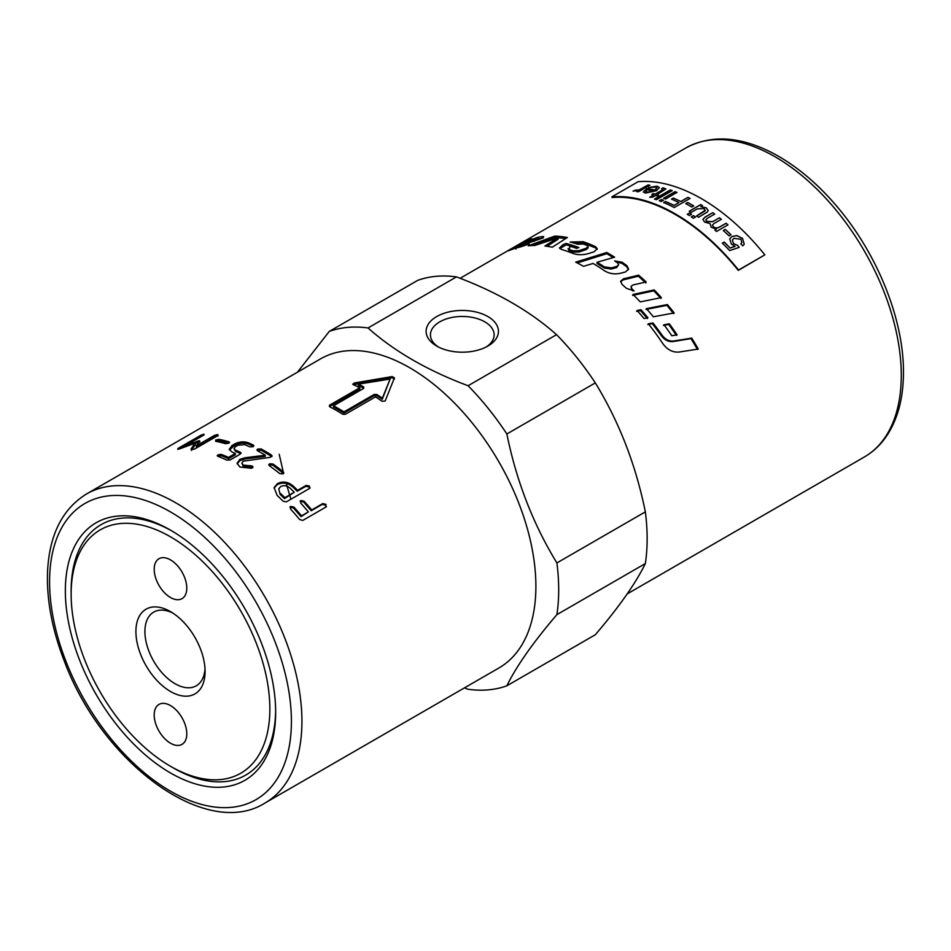 <?xml version="1.0" encoding="UTF-8"?>
<svg xmlns="http://www.w3.org/2000/svg" width="951" height="951" viewBox="0 0 951 951"><rect width="100%" height="100%" fill="white"/><g stroke="black" fill="none" stroke-linecap="round" stroke-linejoin="round"><path stroke-width="1.43" d="M613.3 257.566L606.821 253.703L577.245 262.928M628.48 269.668L626.78 266.851L622.025 263.379L616.058 261.87M618.649 264.723L616.688 267.552L611.196 269.038L604.242 268.016L597.05 263.475L597.073 262.274A178.443 103.029 60 0 1 604.313 266.851L611.303 267.897L616.807 266.411L618.649 264.723L617.663 262.975A178.443 103.029 -120 0 0 614.643 260.919L622.144 262.238A178.443 103.029 60 0 1 626.947 265.733L628.623 269.145L625.401 271.998L620.064 273.353C614.215 274.53 608.913 273.591 604.147 270.536A178.443 103.029 -120 0 0 593.079 263.451L583.51 266.316A178.443 103.029 -120 0 0 575.7 262.155L606.809 252.49A178.443 103.029 60 0 1 614.631 257.186L597.073 262.274M606.821 253.703L606.809 252.49M535.413 239.593L543.271 237.905M534.07 241.411L535.175 240.246M523.632 246.024L523.169 244.978A178.443 103.029 60 0 1 529.279 243.848L519.924 247.094A178.443 103.029 -120 0 0 509.201 250.493L508.286 250.802M509.201 250.493L525.725 240.983A178.443 103.029 60 0 1 531.799 238.808L522.705 243.587A178.443 103.029 60 0 1 528.554 241.946L534.581 238.903A178.443 103.029 -120 0 0 531.764 239.557L537.695 237.346A178.443 103.029 60 0 1 542.724 236.549L543.687 236.716M543.116 237.5L542.724 236.549C544.341 236.537 543.853 237.215 541.274 238.57L529.065 242.743A178.443 103.029 -120 0 0 519.686 245.192L515.834 247.593A178.443 103.029 60 0 1 518.973 246.654L523.169 244.978M516.013 249.007L515.347 247.676L516.072 248.068M535.71 240.27L534.581 238.903M526.141 241.78L525.725 240.983M697.511 349.481L691.02 338.615L673.058 341.564C668.612 342.015 664.82 340.185 661.67 336.083L652.41 323.661L647.797 324.517M648.32 323.78L652.957 322.936A178.443 103.029 60 0 1 662.288 335.453C665.462 339.59 669.266 341.445 673.724 341.017L691.722 338.104A178.443 103.029 60 0 1 698.26 349.065L679.133 352.036C672.726 352.595 667.281 349.79 662.811 343.596A178.443 103.029 -120 0 0 648.32 323.78M652.41 323.661L652.957 322.936M691.02 338.615L691.722 338.104M597.192 249.34L595.635 247.949L583.403 243.016L572.906 242.767M588.027 246.475L588.17 247.747L586.315 249.519L579.076 251.979L573.144 252.11L569.09 250.66L568.044 248.615L568.876 249.34A178.443 103.029 60 0 1 572.966 250.814L578.933 250.695L586.185 248.235L588.027 246.475L587.052 245.465A178.443 103.029 -120 0 0 583.343 244.027L577.554 244.229A178.443 103.029 -120 0 0 570.184 242.018L583.201 241.709A178.443 103.029 60 0 1 595.528 246.689L597.264 248.71L594.03 251.813L588.669 253.525C582.797 255.141 577.483 255.082 572.728 253.346A178.443 103.029 -120 0 0 561.316 249.4L559.45 247.949L563.17 244.55L566 243.468A178.443 103.029 60 0 1 578.933 247.569L576.556 248.401A178.443 103.029 -120 0 0 571.206 246.535L569.661 247.094L569.09 250.66M577.221 248.163L566.285 244.799L559.794 248.58M566.285 244.799L566 243.468M565.797 238.511L555.289 237.441L532.952 245.501M555.289 237.441L554.849 236.074A178.443 103.029 60 0 1 567.367 237.5L552.305 247.189A178.443 103.029 -120 0 0 544.911 246.024L557.714 237.893L558.118 239.248L547.003 246.297M557.714 237.893L534.866 245.465A178.443 103.029 -120 0 0 528.185 245.798L554.849 236.074M632.819 290.958L631.607 289.829L631.06 286.465L631.928 288.854A178.443 103.029 60 0 1 634.139 290.947L626.459 288.343A178.443 103.029 -120 0 0 622.049 284.432L620.658 281.211L623.404 278.845L638.62 275.172A178.443 103.029 60 0 1 646.145 281.971L632.867 284.991L631.06 286.465M645.824 282.946L638.359 276.206L623.178 279.903L620.611 281.758M638.359 276.206L638.62 275.172M660.933 298.459L653.801 290.816L632.617 295.416M640.273 301.895A178.443 103.029 -120 0 0 632.962 294.465L654.193 289.912A178.443 103.029 60 0 1 661.373 297.615L640.273 301.895M653.801 290.816L654.193 289.912M645.943 309.455L666.901 305.342L673.617 313.675M653.337 316.79A178.443 103.029 -120 0 0 646.407 308.623L667.388 304.558A178.443 103.029 60 0 1 674.176 312.95L653.337 316.79M666.901 305.342L667.388 304.558M663.394 325.432L668.755 324.481L676.47 335.43M671.822 335.739A178.443 103.029 -120 0 0 663.976 324.755L669.338 323.815A178.443 103.029 60 0 1 677.124 334.859L671.822 335.739M668.755 324.481L669.338 323.815M647.417 318.573L640.498 310.549L636.611 311.334M640.95 309.705A178.443 103.029 60 0 1 647.916 317.8L644.053 318.537A178.443 103.029 -120 0 0 637.051 310.478L640.95 309.705L640.498 310.549M738.558 270.025L764.842 254.856L738.297 270.405A178.443 103.029 -120 0 0 612.111 197.558L611.85 196.881A179.18 103.457 60 0 1 738.558 270.025L738.297 270.405M368.025 327.964C394.261 351.335 427.617 370.593 468.082 385.737L556.537 334.669C530.301 311.31 496.945 292.052 456.48 276.896A198.89 114.833 -120 0 0 417.703 280.367L329.248 331.435A198.89 114.833 -120 0 1 368.025 327.964L456.48 276.896M297.437 372.21L329.248 331.435M290.923 499.204L289.793 495.566M289.603 494.948L286.239 483.429M283.6 473.42L279.214 454.316M506.859 685.814L595.314 634.745C619.113 606.904 635.791 583.177 645.349 563.563L556.894 614.631C533.107 642.472 516.429 666.199 506.859 685.814A198.89 114.833 -120 0 1 468.082 689.273L464.457 687.882M556.894 614.631A198.89 114.833 -120 0 0 558.689 589.81A198.89 114.833 -120 0 0 556.894 562.933L645.349 511.864C635.791 464.766 619.113 421.78 595.314 382.908A198.89 114.833 -120 0 0 556.537 334.669M264.972 803.048L498.93 667.971A178.443 103.029 -120 0 0 535.889 586.291A178.443 103.029 -120 0 0 457.99 406.707A178.443 103.029 -120 0 0 320.487 358.907L86.529 493.973C62.326 508.999 49.333 534.89 47.55 571.646C46.504 599.784 52.127 629.681 64.406 661.325C101.947 762.631 205.975 840.268 264.972 803.048A178.443 103.029 -120 0 0 301.931 721.357A178.443 103.029 -120 0 0 224.044 541.785A178.443 103.029 -120 0 0 86.529 493.973M595.314 382.908L506.859 433.977C516.429 481.075 533.107 524.049 556.894 562.933M506.859 433.977A198.89 114.833 -120 0 0 468.082 385.737M275.635 710.563A144.611 83.498 60 0 1 173.391 767.956L170.491 766.28A140.522 81.132 60 0 1 71.135 594.185A140.522 81.132 60 0 1 170.491 536.816A140.522 81.132 60 0 1 269.858 708.911A140.522 81.132 60 0 1 170.491 766.28M275.647 712.251A148.701 85.852 60 0 1 170.491 772.961A148.701 85.852 60 0 1 65.346 590.844A148.701 85.852 60 0 1 170.502 530.135A148.701 85.852 60 0 1 275.647 712.251M71.135 594.185L71.135 590.844A144.611 83.498 60 0 1 171.953 530.991M645.349 563.563A198.89 114.833 -120 0 0 647.144 538.753A198.89 114.833 -120 0 0 645.349 511.864M436.711 346.081L436.711 346.081A36.162 20.874 180 0 1 436.711 316.552A36.162 20.874 180 0 1 487.851 316.552A36.162 20.874 180 0 1 487.851 346.081A36.162 20.874 180 0 1 436.711 346.081L436.711 346.081M486.234 346.96A31.847 18.39 0 0 0 494.128 334.847A31.847 18.39 0 0 0 462.281 316.457A31.847 18.39 0 0 0 430.434 334.847A31.847 18.39 0 0 0 438.328 346.96M333.48 405.815A178.443 103.029 60 0 1 343.989 411.878L374.219 394.427L376.846 394.499A178.443 103.029 60 0 1 382.373 398.16L390.1 379.057L358.182 384.192A178.443 103.029 60 0 1 363.71 386.914L363.71 388.353L333.48 405.815L333.516 407.052A176.957 102.161 60 0 1 343.941 413.067L374.171 395.616L376.786 395.675A176.957 102.161 60 0 1 382.266 399.313L390.1 379.057M358.182 384.192L358.277 385.464A176.957 102.161 60 0 1 363.757 388.163L363.71 388.353M280.426 493.391A178.443 103.029 60 0 1 284.86 497.682L294.275 492.249A178.443 103.029 -120 0 0 289.841 487.958C286.869 485.545 283.802 485.093 280.64 486.579L278.762 488.79L280.105 494.365A176.957 102.161 60 0 1 284.504 498.621L294.275 492.249M179.727 448.848L177.754 449.324L177.944 448.48L200.875 435.237L204.037 434.155L203.835 435.047L185.481 445.639L199.353 440.658L199.781 441.264L196.227 445.936L214.569 435.344L217.827 434.524L217.696 435.689L194.765 448.92L191.531 449.692L190.996 449.086L194.931 443.214L179.727 448.848M177.754 449.324L177.944 448.48L178.253 449.264M204.037 434.155L203.835 435.047M199.627 441.466L199.353 440.658L199.781 441.264M217.827 434.524L217.696 435.689M229.036 443.023L228.799 441.751L228.727 443.225L225.446 443.689A178.443 103.029 -120 0 0 215.639 441.288L215.699 440.028L218.992 439.35A178.443 103.029 60 0 1 228.799 441.751L229.583 442.286M215.639 441.288L215.699 440.028L216.043 441.371L219.324 440.693L229.048 443.071M233.958 448.67L235.468 451.333L240.46 453.544L240.353 452.284L240.353 454.055L230.142 459.951L226.79 460.106A178.443 103.029 -120 0 0 217.981 456.361L217.981 454.78L221.345 454.423A178.443 103.029 60 0 1 228.466 457.407L235.325 453.449A178.443 103.029 -120 0 0 231.949 451.975L229.239 449.324L232.032 445.484L234.588 444.01C239.129 441.716 243.611 441.264 248.045 442.679A178.443 103.029 60 0 1 253.097 444.925L253.097 446.697L249.744 446.863A178.443 103.029 -120 0 0 244.716 444.628L237.916 445.246L235.361 446.72L233.958 448.67L235.325 450.049A178.443 103.029 60 0 1 240.353 452.284L241.197 453.08M217.981 456.361L217.161 455.707M229.417 449.966L234.79 445.318C239.319 443.011 243.789 442.56 248.187 443.962L253.204 446.185L253.097 444.925L253.941 445.722M251.563 468.284L239.902 467.024L237.084 463.256L239.878 459.345L245.001 457.764L265.27 455.208A178.443 103.029 -120 0 0 257.769 450.893L256.913 449.989L257.745 449.038L261.121 448.955A178.443 103.029 60 0 1 271.332 454.958L272.152 456.016L270.096 457.372L243.254 461.176L241.863 463.137L243.254 465.087L252.193 466.002L253.014 467.072L251.563 468.284M269.573 463.791L272.949 463.993A178.443 103.029 60 0 1 283.029 471.613L283.814 472.98L282.97 473.919L279.677 473.55A178.443 103.029 -120 0 0 269.585 465.931L268.753 464.742L269.573 463.791L269.466 464.944L272.83 465.134L283.529 473.503M394.415 379.069L392.192 377.785L353.261 384.668L354.105 383.003L392.181 376.572L394.427 377.868L385.191 400.953L382.076 401.31A178.443 103.029 -120 0 0 375.526 396.864L345.296 414.315L342.669 414.232A178.443 103.029 -120 0 0 329.533 406.648L329.533 405.209L359.763 387.758A178.443 103.029 -120 0 0 353.225 384.656L352.69 384.073M329.533 406.648L329.533 405.209L329.426 406.576M325.967 504.375L325.753 507.156L302.798 520.411L299.66 519.567A178.443 103.029 -120 0 0 290.519 509.035L290.649 506.396L293.883 507.097A178.443 103.029 60 0 1 301.526 515.846L308.386 511.888A178.443 103.029 -120 0 0 300.73 503.138L300.849 500.499L304.094 501.201A178.443 103.029 60 0 1 311.738 509.95L322.793 503.566L325.967 504.375M326.443 506.562L325.753 507.156M289.889 507.121L290.649 506.396L290.221 507.263L293.443 507.953L301.039 516.631L301.526 515.846M300.1 501.225L300.849 500.499L300.433 501.367L303.654 502.057L311.25 510.735L311.738 509.95M286.334 501.855L283.089 501.213A178.443 103.029 -120 0 0 277.074 495.328L274.15 487.578L277.371 483.69C282.78 480.944 288.046 481.717 293.193 486.02A178.443 103.029 60 0 1 297.627 490.312L306.127 485.402L309.408 486.02L309.289 488.6L286.334 501.855M310.085 487.804L309.289 488.6M274.043 488.113L277.121 484.725C282.518 481.979 287.773 482.728 292.872 486.995L297.271 491.251L297.627 490.312M297.271 491.251L305.77 486.341L309.039 486.948L309.788 488.243M278.762 488.79L280.105 494.365M284.504 498.621L284.86 497.682M301.039 516.631L308.386 511.888M311.25 510.735L322.306 504.351L325.468 505.147L326.11 506.919M359.763 387.758L359.835 389.007L329.605 406.457M382.266 399.313L382.373 398.16M343.941 413.067L343.989 411.878M237.156 463.874L239.925 460.593L245.037 458.988L245.001 457.764M245.037 458.988L265.246 456.409L265.27 455.208M257.317 450.608L261.156 450.192L271.843 456.599M241.863 463.137L243.254 466.299L249.851 466.751L249.899 465.562M249.851 466.751L252.704 467.654M217.827 456.302L221.512 455.731L228.585 458.679L228.466 457.407M228.585 458.679L235.432 454.721L235.325 453.449M181.059 448.337L185.528 445.757M185.814 446.53L185.481 445.639M195.026 443.487L197.499 442.548L197.035 441.193M197.499 442.548L199.805 442.013M218.219 435.879L214.974 436.687L196.631 447.279L196.227 445.936M191.401 450.441L195.383 444.569L194.931 443.214M170.491 691.484A48.917 28.245 60 0 1 135.91 631.583A48.917 28.245 60 0 1 170.502 611.612A48.917 28.245 60 0 1 205.083 671.513A48.917 28.245 60 0 1 170.491 691.484M186.788 733.803A23.05 13.302 60 0 1 182.021 744.36A23.05 13.302 60 0 1 158.972 731.046A23.05 13.302 60 0 1 158.972 704.429A23.05 13.302 60 0 1 176.731 710.611A23.05 13.302 60 0 1 186.788 733.803M154.193 569.292A23.05 13.302 60 0 1 158.972 558.736A23.05 13.302 60 0 1 182.021 572.05A23.05 13.302 60 0 1 182.021 598.654A23.05 13.302 60 0 1 164.261 592.485A23.05 13.302 60 0 1 154.193 569.292M172.82 613.05A42.545 24.56 -120 0 0 153.729 612.099A42.545 24.56 -120 0 0 147.203 646.193A42.545 24.56 -120 0 0 174.996 683.686A42.545 24.56 -120 0 0 196.275 685.802A42.545 24.56 -120 0 0 205 668.779M645.681 191.092L646.846 192.173L653.242 190.949A179.18 103.457 -120 0 0 647.167 189.713L645.693 191.531M764.842 254.856A179.18 103.457 -120 0 0 638.145 181.7L611.85 196.881M655.524 187.097L648.665 187.478L657.105 186.182L659.34 187.549L656.452 190.759L645.277 193.089L643.304 191.947L646.846 188.5A179.18 103.457 60 0 1 654.93 190.057L656.784 187.906L655.524 187.097M662.443 188.999L661.539 188.833L662.99 187.763L665.914 188.916L657.093 194.634A179.18 103.457 60 0 1 658.484 195.074L656.986 195.942A179.18 103.457 -120 0 0 655.596 195.502L652.766 197.13L649.723 197.249L653.717 194.943A179.18 103.457 -120 0 0 651.839 194.432L653.337 193.564A179.18 103.457 60 0 1 655.215 194.075L661.908 190.212L662.443 188.999L662.966 189.392M670.3 189.95A179.18 103.457 60 0 1 672.202 190.616L656.428 199.722A179.18 103.457 -120 0 0 654.526 199.056L670.3 189.95L672.214 190.747M661.504 199.484A179.18 103.457 60 0 1 663.406 200.233L661.183 201.517A179.18 103.457 -120 0 0 659.281 200.768L661.504 199.484L663.429 200.364M675.044 191.662A179.18 103.457 60 0 1 676.957 192.411L665.522 199.021A179.18 103.457 -120 0 0 663.62 198.272L675.044 191.662L676.981 192.542M687.93 197.368A179.18 103.457 60 0 1 690.01 198.438L674.247 207.544A179.18 103.457 -120 0 0 663.643 202.527L665.498 201.457A179.18 103.457 60 0 1 674.021 205.404L678.895 202.587A179.18 103.457 -120 0 0 671.525 199.128L673.391 198.058A179.18 103.457 60 0 1 680.761 201.505L687.93 197.368L690.022 198.569M687.763 202.504A179.18 103.457 60 0 1 693.731 205.915L691.781 207.033A179.18 103.457 -120 0 0 685.814 203.621L687.763 202.504L693.731 206.034M693.517 215.615A179.18 103.457 60 0 1 695.526 216.983L693.327 218.254A179.18 103.457 -120 0 0 691.318 216.876L693.517 215.615L695.514 217.09M689.511 213A179.18 103.457 60 0 1 691.52 214.296L689.32 215.568A179.18 103.457 -120 0 0 687.311 214.26L689.511 213L691.52 214.415M700.732 204.56A179.18 103.457 60 0 1 702.468 205.642L700.78 206.617L706.331 207.853L708.186 210.611L707.294 212.061L698.533 217.268A179.18 103.457 -120 0 0 696.607 215.925L705.333 210.147L704.857 211.122L704.275 208.566L697.356 208.84L691.234 212.37A179.18 103.457 -120 0 0 689.309 211.158L700.732 204.56L702.456 205.761M726.077 223.247A179.18 103.457 60 0 1 727.955 224.876L716.519 231.473A179.18 103.457 -120 0 0 714.843 230.023L716.46 229.084L711.217 227.313L710.052 223.58L704.572 222.035L702.944 219.384L704.917 217.197L712.763 212.667A179.18 103.457 60 0 1 714.677 214.094L707.473 218.243L705.797 219.824L706.676 221.381L712.81 221.595L719.443 217.767A179.18 103.457 60 0 1 721.345 219.289L713.928 223.568L712.442 225.102L713.321 226.695C715.009 228.264 717.28 228.252 720.157 226.671L726.077 223.247L727.931 224.983M725.292 229.441A179.18 103.457 60 0 1 730.986 234.742L729.048 235.86A179.18 103.457 -120 0 0 723.342 230.57L725.292 229.441L730.962 234.838M742.529 238.344L744.229 244.193L742.814 245.834L740.781 243.92L741.828 242.612L740.948 239.272L733.97 238.332L732.377 239.997L733.53 243.587L737.738 245.477L739.165 247.403L729.655 250.577A179.18 103.457 -120 0 0 722.344 243.111L724.198 242.041A179.18 103.457 60 0 1 730.083 247.997L735.099 246.392L731.343 244.074L729.726 238.832L731.842 236.526L736.74 235.539L742.529 238.344L744.205 244.241M648.059 184.981A179.18 103.457 60 0 1 649.866 185.183L638.43 191.781A179.18 103.457 -120 0 0 636.813 191.591L638.537 190.592L633.069 191.044L639.512 189.701L648.059 184.981L649.902 185.314M648.701 187.609L657.141 186.313L659.364 187.62M643.328 192.007L646.846 188.5M646.882 188.631L654.93 190.057M654.966 190.188L656.796 187.977M645.717 191.222L646.882 192.304L653.242 190.949M661.563 188.964L662.99 187.763M663.025 187.894L665.914 188.987M658.508 195.205L657.093 194.634M649.747 197.38L653.717 194.943M651.863 194.563L653.337 193.564M653.373 193.695L655.215 194.075M655.239 194.218L661.932 190.343L662.467 189.13M654.55 199.187L670.324 190.081M659.293 200.899L661.516 199.615M663.632 198.39L675.067 191.793M663.655 202.658L665.498 201.457M665.522 201.588L674.021 205.404M674.021 205.523L678.895 202.587M671.537 199.258L673.391 198.058M673.403 198.177L680.761 201.505M680.773 201.636L687.93 197.499M685.826 203.752L687.763 202.622M691.306 216.994L693.505 215.722M687.3 214.379L689.499 213.119M708.174 210.658L706.32 207.972L700.78 206.617M696.596 216.043L704.857 211.122M689.297 211.277L700.732 204.679M714.819 230.118L716.46 229.084M702.932 219.443L704.905 217.315L712.763 212.667M712.739 212.786L714.665 214.201M705.797 219.883L706.664 221.5L712.786 221.702L719.443 217.767M719.42 217.874L721.322 219.396M712.43 225.161L713.298 226.802C714.986 228.371 717.256 228.359 720.133 226.778L726.053 223.354M723.307 230.665L725.256 229.548M740.805 243.955L741.816 242.66M732.377 239.997L733.494 243.682L737.738 245.477M737.691 245.572L739.129 247.498M722.308 243.206L724.198 242.041M724.163 242.136L730.083 247.997M730.035 248.092L735.099 246.392M729.714 238.879L731.818 236.621L736.704 235.634L742.493 238.428M636.849 191.733L638.537 190.592M633.116 191.187L635.494 190.045M635.53 190.176L639.559 189.843L648.106 185.112M626.78 266.851L626.947 265.733M622.025 263.379L622.144 262.238M616.688 267.552L616.807 266.411M611.196 269.038L611.303 267.897M604.242 268.016L604.313 266.851M511.662 249.519L511.341 248.924M519.246 247.248L518.973 246.654M538.278 238.701L537.695 237.346M534.236 241.34L533.654 239.985M534.093 241.411L533.511 240.056M528.922 242.767L528.554 241.946M673.058 341.564L673.724 341.017M661.67 336.083L662.288 335.453M595.635 247.949L595.528 246.689M583.403 243.016L583.201 241.709M586.315 249.519L586.185 248.235M579.076 251.979L578.933 250.695M573.144 252.11L572.966 250.814M563.456 245.893L563.17 244.55M631.607 289.829L631.928 288.854M623.178 279.903L623.404 278.845M460.106 278.298L685.873 147.952A178.443 103.029 60 0 1 823.376 195.751A178.443 103.029 60 0 1 901.275 375.336A178.443 103.029 60 0 1 864.316 457.015L627.125 593.959M291.41 721.357A171.002 98.726 60 0 1 110.031 737.56A171.002 98.726 60 0 1 110.031 495.721A171.002 98.726 60 0 1 291.41 721.357M277.121 484.725L277.371 483.69M292.872 486.995L293.193 486.02M305.77 486.341L306.127 485.402M293.443 507.953L293.883 507.097M303.654 502.057L304.094 501.201M322.306 504.351L322.793 503.566M354.236 384.287L354.105 383.003M392.192 377.785L392.181 376.572M376.786 395.675L376.846 394.499M374.171 395.616L374.219 394.427M282.827 472.695L283.029 471.613M272.83 465.134L272.949 463.993M239.925 460.593L239.878 459.345M257.792 450.275L257.745 449.038M261.156 450.192L261.121 448.955M271.285 456.135L271.332 454.958M243.254 466.299L243.254 465.087M252.134 467.191L252.193 466.002M218.171 456.076L217.981 454.78M221.512 455.731L221.345 454.423M232.234 446.792L232.032 445.484M234.79 445.318L234.588 444.01M248.187 443.962L248.045 442.679M235.468 451.333L235.325 450.049M219.324 440.693L218.992 439.35M201.35 436.485L200.875 435.237M214.974 436.687L214.569 435.344M685.873 147.952C710.991 134.507 739.914 136.195 772.628 153.028C797.52 166.187 820.606 186.004 841.873 212.453C879.485 259.076 903.795 321.818 903.45 372.293C903.438 397.031 898.172 417.739 887.652 434.429C881.458 444.046 873.672 451.582 864.316 457.015"/></g></svg>
